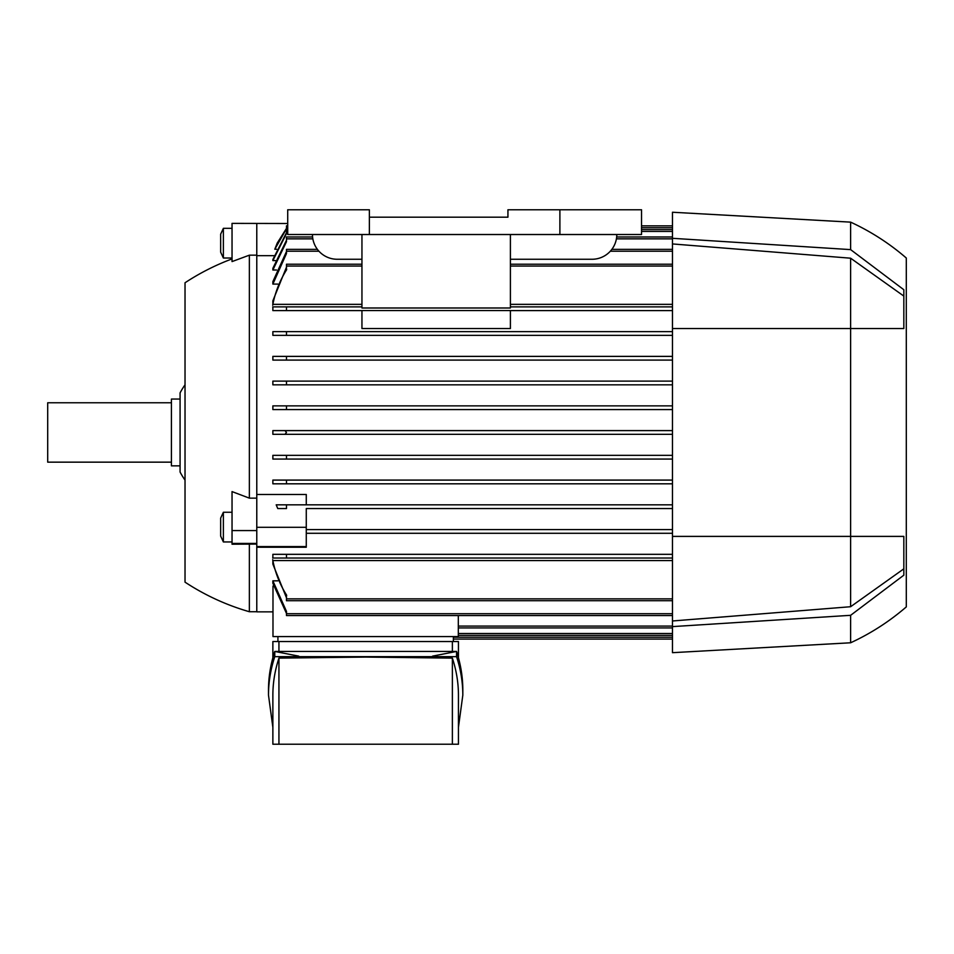 <?xml version="1.0" encoding="UTF-8"?>
<svg xmlns="http://www.w3.org/2000/svg" width="954" height="954" viewBox="0 0 954 954"><rect width="100%" height="100%" fill="white"/><g stroke="black" fill="none" stroke-linecap="round" stroke-linejoin="round"><path stroke-width="1.43" d="M185.028 480.101A74.233 74.233 0 0 1 180.079 472.051L180.079 392.869A74.233 74.233 0 0 1 185.028 384.82M180.079 399.058L171.422 399.058L171.422 465.862L180.079 465.862M171.422 402.767L47.7 402.767L47.7 462.153L171.422 462.153M232.037 258.904A235.066 235.066 0 0 0 185.028 282.766L185.028 582.155A235.066 235.066 0 0 0 249.364 611.729L256.781 611.729M256.781 255.171L249.364 255.171L232.037 261.587L232.037 223.379L287.714 223.498M249.364 255.171L249.364 498.143L256.781 498.143M274.048 255.672L256.781 255.672L256.781 530.579L232.037 530.579L232.037 491.596L249.364 498.143M256.781 544.078L232.037 544.209L232.037 543.434L256.781 543.434L256.781 546.582L306.27 546.582L306.27 508.554L672.475 508.554L306.27 508.554M249.364 544.078L249.364 611.729M256.781 255.672L256.781 223.498M672.475 360.087L272.868 360.087L272.868 356.379L672.475 356.379L286.474 356.379L286.474 360.087L672.475 360.087M672.475 335.343L272.868 335.343L272.868 331.634L672.475 331.634L286.474 331.634L286.474 335.343L672.475 335.343M672.475 310.599L510.402 310.599L672.475 310.599M286.474 306.89L361.948 306.89L286.474 306.89L286.474 310.599L361.948 310.599L272.868 310.599L272.868 306.89M361.948 304.35L272.868 304.35L272.868 300.82L286.474 267.156M277.829 284.089L272.868 284.089L272.868 281.633L286.474 251.51M276.529 270.006L272.868 270.006L272.868 268.324L286.474 240.265M275.336 260.573L272.868 260.573L272.868 259.512L286.474 232.693M256.781 494.47L306.27 494.47L306.27 504.833L672.475 504.833L276.195 504.833L277.769 508.554L286.474 508.554L286.474 504.833L276.195 504.833M672.475 483.809L286.474 483.809L672.475 483.809M272.868 483.809L272.868 480.089L672.475 480.089L286.474 480.089L286.474 483.809L272.868 483.809M672.475 459.065L272.868 459.065L272.868 455.344L672.475 455.344L286.474 455.344L286.474 459.065L672.475 459.065M285.019 434.32L672.475 434.32L272.868 434.32L272.868 430.612L672.475 430.612L285.019 430.612L286.474 432.46L285.019 434.32L272.868 434.32M286.474 409.576L672.475 409.576L272.868 409.576L272.868 405.867L672.475 405.867L286.474 405.867L286.474 409.576L272.868 409.576M672.475 384.832L272.868 384.832L272.868 381.123L672.475 381.123L286.474 381.123L286.474 384.832L672.475 384.832M272.868 430.612L285.019 430.612M286.474 360.087L272.868 360.087M286.474 335.343L272.868 335.343M510.402 310.539L361.948 310.539L361.948 328.534L510.402 328.534L510.402 310.539M510.402 306.89L672.475 306.89L510.402 306.89M361.948 234.517L361.948 307.987L510.402 307.987L510.402 234.517M361.948 264.21L286.474 264.21L286.474 269.958M286.701 269.6C279.796 280.583 275.122 292.449 272.689 305.232M672.475 304.35L510.402 304.35M510.402 264.21L672.475 264.21M317.408 249.364L286.474 249.364L286.474 253.549L272.868 284.089M611.848 249.364L672.475 249.364M312.578 236.986L286.474 236.986L286.474 241.708L272.868 270.006M616.678 236.986L672.475 236.986M287.714 229.568L286.474 229.568L286.474 233.611L272.868 260.573M641.541 229.568L672.475 229.568M287.714 225.848L286.474 225.848L286.474 228.817L274.8 249.244L276.541 249.244M641.541 225.848L672.475 225.848M274.8 249.244L277.232 243.067L286.474 228.376M286.474 310.599L272.868 310.599M272.689 306.89L286.701 306.89M272.987 611.848L272.987 612.265A74.233 74.233 0 0 1 272.868 611.848L256.781 611.848L256.781 546.582M286.474 554.322L272.868 554.322L272.868 558.03L272.868 554.322L672.475 554.322L286.474 554.322L286.474 558.03L672.475 558.03L286.474 558.03M672.475 615.568L286.474 615.568L286.474 611.383L272.868 580.831L272.868 583.288L272.868 580.831L277.829 580.831M458.314 615.568L458.314 636.592L272.987 636.592L272.987 586.066L273.595 586.066M286.474 597.764L272.868 564.112L272.868 560.57L672.475 560.57M672.475 533.286L306.27 533.286L672.475 533.286M306.27 546.582L306.27 547.238L256.781 547.238M306.27 529.577L672.475 529.577L306.27 529.577M256.781 527.3L306.27 527.3M453.377 639.073L672.475 639.073M458.314 627.935L672.475 627.935M458.314 635.364L672.475 635.364M272.868 480.089L286.474 480.089M272.868 455.344L286.474 455.344M286.474 384.832L272.868 384.832M286.701 558.03L272.689 558.03M286.474 613.422L272.868 583.288M286.474 594.974L286.474 600.722L672.475 600.722M272.689 559.688C275.122 572.472 279.796 584.349 286.701 595.32M453.377 636.592L453.377 641.541M272.868 657.759L272.868 641.541L458.445 641.541L458.445 657.759M452.375 651.439L452.375 641.541M268.491 695.156L268.491 689.945C268.503 677.066 270.59 664.234 274.764 651.439L456.549 651.439C460.722 664.234 462.809 677.066 462.821 689.945L462.821 695.156C462.809 682.289 460.722 669.458 456.549 656.662L274.764 656.662C270.59 669.458 268.503 682.289 268.491 695.156L272.868 727.342M298.745 656.137L274.764 651.439L274.764 656.662M458.445 727.342L462.821 695.156M278.938 658.117C274.895 670.423 272.88 682.778 272.868 695.156L272.868 744.227L278.938 744.227L278.938 658.117L365.656 657.079L452.375 658.117C456.406 670.423 458.433 682.778 458.445 695.156L458.445 744.227L278.938 744.227M452.375 744.227L452.375 658.117M432.556 656.137L456.549 651.439L456.549 656.662M278.938 641.541L278.938 651.439M277.924 636.592L277.924 641.541M361.948 259.261L337.203 259.261A24.744 24.744 0 0 1 312.459 234.517M616.797 234.517A24.744 24.744 0 0 1 592.052 259.261L510.402 259.261M559.891 234.517L641.541 234.517L641.541 209.773L507.933 209.773L507.933 217.19L369.365 217.19L369.365 234.517L559.891 234.517L559.891 209.773M369.365 217.19L369.365 209.773L287.714 209.773L287.714 234.517L369.365 234.517M672.475 238.309L850.622 249.614L850.622 222.139L672.475 212.241L672.475 652.679L850.622 642.781A236.306 236.306 0 0 0 906.3 606.899L906.3 258.021L906.3 606.899M672.475 243.938L850.622 258.2L850.622 606.72L672.475 620.982M903.832 568.834L850.622 606.72M850.622 258.2L903.832 296.086M903.82 328.534L672.475 328.534M903.82 575.19L850.622 615.318L850.622 642.781M903.832 536.386L903.832 575.19M672.475 536.386L903.82 536.386M903.832 289.73L903.832 328.534M850.622 249.614L903.82 289.73M850.622 222.139A236.306 236.306 0 0 1 906.3 258.021M850.622 615.318L672.475 626.611M256.781 530.579L256.781 543.434M232.037 228.328L223.379 228.328L220.66 234.159L220.66 252.178L223.379 258.021L232.037 258.021M223.379 258.021L223.379 228.328M232.037 530.579L232.037 543.434M232.037 541.955L223.379 541.955L223.379 512.262L232.037 512.262M223.379 541.955L220.66 536.112L220.66 518.094L223.379 512.262M286.474 266.059L361.948 266.059M510.402 266.059L672.475 266.059M286.474 251.212L318.946 251.212M610.31 251.212L672.475 251.212M286.474 238.846L312.84 238.846M616.415 238.846L672.475 238.846M286.474 231.417L287.714 231.417M641.541 231.417L672.475 231.417M286.474 227.708L287.714 227.708M641.541 227.708L672.475 227.708M453.377 637.212L672.475 637.212M458.314 626.074L672.475 626.074M458.314 633.504L672.475 633.504M286.474 613.708L672.475 613.708M286.474 598.862L672.475 598.862"/></g></svg>
